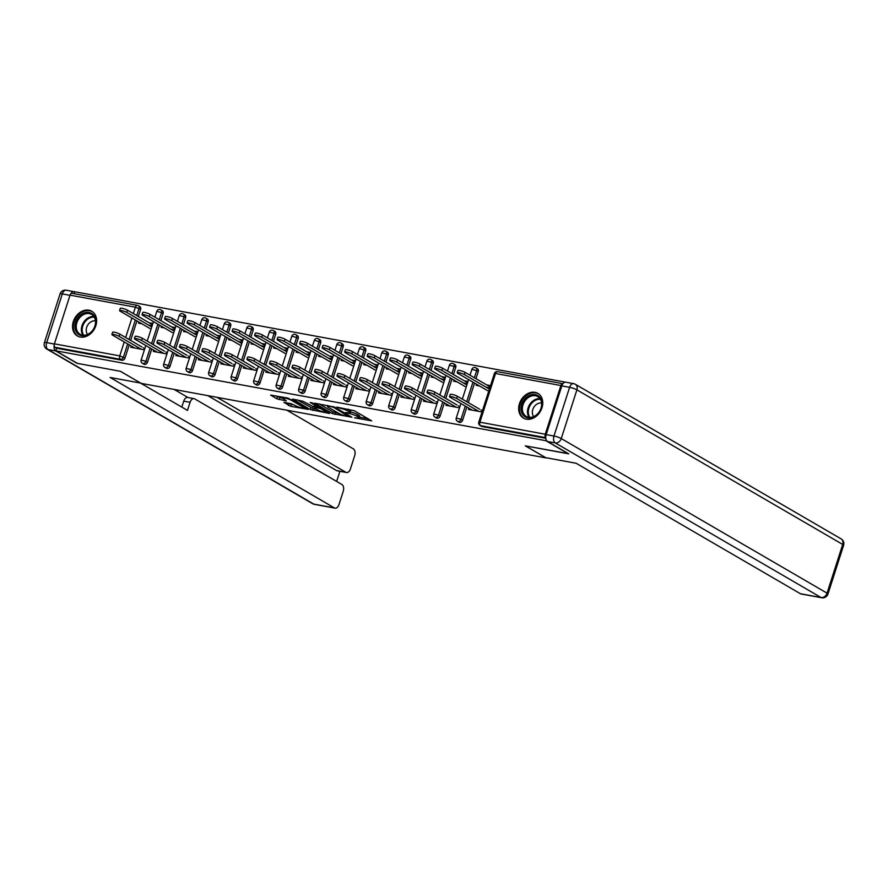 <?xml version="1.0" encoding="UTF-8"?>
<svg xmlns="http://www.w3.org/2000/svg" width="888" height="888" viewBox="0 0 888 888"><rect width="100%" height="100%" fill="white"/><g stroke="black" fill="none" stroke-linecap="round" stroke-linejoin="round"><path stroke-width="1.33" d="M354.534 417.815L371.695 420.857L354.234 410.711L336.807 407.115L340.115 408.258A5.761 0.966 -162.2 0 1 347.741 410.9L349.206 411.743A5.761 0.966 -162.2 0 1 350.15 412.676A5.761 0.966 -162.2 0 1 347.774 412.72L345.51 412.565L349.128 413.508A5.761 0.966 -162.2 0 1 356.765 416.15L358.219 416.994A5.761 0.966 -162.2 0 1 359.174 417.915A5.761 0.966 -162.2 0 1 356.787 417.959L354.534 417.815M80.275 337.04A14.308 11.189 -59.8 0 0 95.149 327.506A14.308 11.189 -59.8 0 0 91.775 311.255A14.308 11.189 -59.8 0 0 88.9 310.19A14.308 11.189 -59.8 0 0 74.026 319.736A14.308 11.189 -59.8 0 0 77.4 335.986A14.308 11.189 -59.8 0 0 80.275 337.04M526.395 419.192A14.308 11.189 -59.8 0 0 541.269 409.646A14.308 11.189 -59.8 0 0 537.906 393.395A14.308 11.189 -59.8 0 0 535.02 392.341A14.308 11.189 -59.8 0 0 520.146 401.876A14.308 11.189 -59.8 0 0 523.52 418.126A14.308 11.189 -59.8 0 0 526.395 419.192M283.905 402.364L290.742 406.338L308.192 409.401L288.056 398.135L270.596 395.071L276.812 398.801L286.347 400.943L283.86 398.934A4.817 0.81 -162.2 0 1 283.061 398.157A4.817 0.81 -162.2 0 1 286.413 398.423A4.817 0.81 -162.2 0 1 291.442 400.333L302.93 407.015A4.817 0.81 -162.2 0 1 303.729 407.792A4.817 0.81 -162.2 0 1 300.377 407.514A4.817 0.81 -162.2 0 1 295.349 405.616L291.053 403.674L283.905 402.364M568.342 453.624L525.296 445.854L546.053 457.919L141.192 383.372L120.446 371.306L77.445 363.381L55.811 350.804L546.764 440.859M568.298 453.768L546.664 441.181M332.401 413.619L351.937 417.227L334.487 407.07L314.641 403.185L332.401 413.619L332.945 411.899L338.761 413.364M329.47 413.475L310.378 409.568L292.618 399.123L302.897 401.254L312.365 406.193L317.86 407.059L310.19 402.475L312.165 402.841L329.626 412.998M150.505 323.576L152.714 323.987M173.005 327.716L175.225 328.127M195.515 331.868L197.735 332.279M218.026 336.008L220.235 336.419M240.537 340.16L242.746 340.559M263.037 344.3L265.257 344.711M285.548 348.44L287.768 348.851M308.058 352.591L310.278 352.991M330.569 356.732L332.778 357.143M353.069 360.872L355.289 361.283M375.58 365.024L377.8 365.434M398.09 369.164L400.31 369.575M420.601 373.315L422.81 373.715M443.101 377.456L445.321 377.866M465.612 381.596L467.832 382.007M562.925 383.694A2.753 1.654 100.4 0 0 562.87 383.683A2.753 1.654 100.4 0 0 560.894 385.525L545.254 434.232A2.753 1.654 100.4 0 0 545.754 437.573M545.754 437.651L480.552 425.641L482.129 426.562L545.809 438.295M488.123 385.747L490.343 386.158M565.7 382.195L74.77 291.764L74.148 293.695M55.811 350.804L56.643 348.218L55.056 347.297A2.753 1.654 -79.6 0 1 54.401 343.856L70.041 295.149A2.753 1.654 -79.6 0 1 72.028 293.306L137.385 305.339A2.753 1.654 -79.6 0 1 137.718 305.461A2.753 2.153 120.2 0 1 138.273 305.661A2.753 2.153 120.2 0 1 139.05 308.436L136.752 315.584M476.534 384.238L476.179 385.37L479.531 385.98M468.853 408.169L468.442 409.457L482.051 411.965M486.025 387.179L489.788 387.867M490.509 385.636L486.735 384.937M147.497 362.215A2.753 2.153 120.2 0 1 144.511 364.402A2.753 2.153 120.2 0 1 143.956 364.191L142.369 363.27A2.753 2.153 120.2 0 0 142.924 363.481A2.753 2.153 -59.8 0 0 145.921 361.294L147.497 362.215L151.748 348.984M160.217 309.601A2.753 2.153 120.2 0 1 160.772 309.812L162.36 310.733A2.753 2.153 120.2 0 1 163.137 313.508L160.85 320.646M159.429 325.064L153.169 344.566M133.344 313.597L135.409 307.181A2.753 1.654 -79.6 0 1 137.385 305.339A2.753 2.753 0 0 1 138.273 305.661L139.849 306.582A2.753 2.153 120.2 0 1 140.626 309.357L138.339 316.505M136.918 320.912L130.658 340.426M129.237 344.844L124.997 358.075A2.753 2.153 120.2 0 1 122 360.251L120.413 359.329L55.056 347.297M56.643 348.218L122 360.251M482.129 426.562A2.753 2.153 120.2 0 1 481.574 426.362L479.997 425.441A2.753 2.153 120.2 0 0 480.552 425.641A2.753 1.654 100.4 0 1 479.897 422.2L545.254 434.232M161.427 326.218L161.061 327.339L164.413 327.961M175.391 327.605L171.628 326.917M170.907 329.159L174.67 329.848M153.746 350.15L153.324 351.437L166.933 353.946M192.518 370.507A2.753 2.153 120.2 0 1 189.521 372.683A2.753 2.153 120.2 0 1 188.966 372.483L187.39 371.561A2.753 2.153 120.2 0 0 187.945 371.772A2.753 2.153 -59.8 0 0 190.931 369.586L192.518 370.507L196.759 357.276M205.239 317.893A2.753 2.153 120.2 0 1 205.794 318.093L207.37 319.014A2.753 2.153 120.2 0 1 208.158 321.789L205.861 328.937M204.44 333.344L198.179 352.858M206.438 334.51L206.083 335.631L209.435 336.252M220.413 335.897L216.639 335.209M215.928 337.44L219.691 338.139M198.757 358.43L198.346 359.729L211.954 362.237M237.529 378.788A2.753 2.153 120.2 0 1 234.543 380.974A2.753 2.153 120.2 0 1 233.988 380.774L232.401 379.853A2.753 2.153 120.2 0 0 232.956 380.053A2.753 2.153 -59.8 0 0 235.953 377.877L237.529 378.788L241.78 365.556M250.25 326.185A2.753 2.153 120.2 0 1 250.805 326.384L252.392 327.306A2.753 2.153 120.2 0 1 253.169 330.081L250.882 337.229M249.461 341.636L243.201 361.15M251.459 342.801L251.093 343.922L254.445 344.533M265.423 344.189L261.66 343.49M260.939 345.732L264.702 346.431M243.778 366.722L243.356 368.021L256.965 370.518M282.551 387.079A2.753 2.153 120.2 0 1 279.554 389.266A2.753 2.153 120.2 0 1 278.999 389.066L277.422 388.145A2.753 2.153 120.2 0 0 277.977 388.345A2.753 2.153 -59.8 0 0 280.963 386.158L282.551 387.079L286.791 373.848M295.271 334.476A2.753 2.153 120.2 0 1 295.826 334.676L297.402 335.597A2.753 2.153 120.2 0 1 298.19 338.372L295.893 345.51M294.483 349.928L288.212 369.441M296.47 351.082L296.115 352.214L299.467 352.825M310.445 352.481L306.671 351.781M305.96 354.023L309.723 354.712M288.789 375.014L288.378 376.301L301.987 378.81M327.561 395.371A2.753 2.153 120.2 0 1 324.575 397.558A2.753 2.153 120.2 0 1 324.02 397.347L322.433 396.425A2.753 2.153 120.2 0 0 322.988 396.636A2.753 2.153 -59.8 0 0 325.985 394.45L327.561 395.371L331.812 382.14M340.282 342.757A2.753 2.153 120.2 0 1 340.837 342.968L342.424 343.889A2.753 2.153 120.2 0 1 343.201 346.664L340.914 353.801M339.494 358.219L333.233 377.722M341.492 359.374L341.125 360.495L344.477 361.116M355.455 360.761L351.692 360.073M350.971 362.315L354.734 363.003M333.81 383.305L333.389 384.593L346.997 387.101M372.583 403.663A2.753 2.153 120.2 0 1 369.586 405.838A2.753 2.153 120.2 0 1 369.031 405.638L367.454 404.717A2.753 2.153 120.2 0 0 368.009 404.928A2.753 2.153 -59.8 0 0 370.995 402.741L372.583 403.663L376.834 390.431M385.303 351.049A2.753 2.153 120.2 0 1 385.858 351.248L387.434 352.17A2.753 2.153 120.2 0 1 388.223 354.945L385.925 362.093M384.515 366.5L378.244 386.014M386.502 367.665L386.147 368.786L389.499 369.408M400.477 369.053L396.703 368.365M395.993 370.596L399.755 371.295M378.821 391.586L378.41 392.885L392.019 395.393M417.593 411.943A2.753 2.153 120.2 0 1 414.607 414.13A2.753 2.153 120.2 0 1 414.052 413.93L412.465 413.009A2.753 2.153 120.2 0 0 413.02 413.209A2.753 2.153 -59.8 0 0 416.017 411.033L417.593 411.943L421.844 398.723M430.325 359.34A2.753 2.153 120.2 0 1 430.869 359.54L432.456 360.461A2.753 2.153 120.2 0 1 433.233 363.236L430.946 370.385M429.526 374.791L423.265 394.305M431.524 375.957L431.157 377.078L434.51 377.689M445.487 377.345L441.725 376.656M441.003 378.887L444.766 379.587M423.842 399.878L423.421 401.176L437.029 403.674M462.615 420.235A2.753 2.153 120.2 0 1 459.618 422.422A2.753 2.153 120.2 0 1 459.063 422.222L457.487 421.301A2.753 2.153 120.2 0 0 458.042 421.5A2.753 2.153 -59.8 0 0 461.027 419.314L462.615 420.235L466.866 407.004M475.335 367.632A2.753 2.153 120.2 0 1 475.89 367.832L477.466 368.753A2.753 2.153 120.2 0 1 478.255 371.528L475.957 378.665M474.547 383.083L468.276 402.597M446.353 404.018L445.931 405.317L459.54 407.825M454.034 380.097L453.668 381.218L457.02 381.84M467.998 381.485L464.235 380.797M463.514 383.028L467.277 383.727M440.104 416.095A2.753 2.153 120.2 0 1 437.107 418.281A2.753 2.153 120.2 0 1 436.552 418.07L434.976 417.149A2.753 2.153 120.2 0 0 435.531 417.36A2.753 2.153 -59.8 0 0 438.528 415.173L440.104 416.095L444.355 402.863M452.825 363.481A2.753 2.153 120.2 0 1 453.38 363.692L454.967 364.602A2.753 2.153 120.2 0 1 455.744 367.388L453.446 374.525M452.036 378.943L445.765 398.446M401.332 395.737L400.921 397.025L414.53 399.533M409.013 371.806L408.658 372.927L411.999 373.548M422.977 373.204L419.214 372.505M418.492 374.747L422.266 375.435M395.093 407.803A2.753 2.153 120.2 0 1 392.096 409.99A2.753 2.153 120.2 0 1 391.541 409.779L389.965 408.869A2.753 2.153 120.2 0 0 390.509 409.068A2.753 2.153 -59.8 0 0 393.506 406.882L395.093 407.803L399.334 394.572M407.814 355.2A2.753 2.153 120.2 0 1 408.369 355.4L409.945 356.321A2.753 2.153 120.2 0 1 410.722 359.096L408.436 366.233M407.015 370.651L400.754 390.165M356.321 387.446L355.899 388.744L369.508 391.242M364.002 363.525L363.636 364.646L366.988 365.257M377.966 364.913L374.203 364.213M373.482 366.455L377.245 367.144M350.072 399.511A2.753 2.153 120.2 0 1 347.075 401.698A2.753 2.153 120.2 0 1 346.52 401.498L344.944 400.577A2.753 2.153 120.2 0 0 345.499 400.777A2.753 2.153 -59.8 0 0 348.496 398.601L350.072 399.511L354.323 386.28M362.792 346.908A2.753 2.153 120.2 0 1 363.347 347.108L364.935 348.029A2.753 2.153 120.2 0 1 365.712 350.804L363.414 357.942M362.004 362.36L355.733 381.873M311.3 379.154L310.889 380.453L324.497 382.961M318.981 355.233L318.626 356.354L321.967 356.965M332.945 356.621L329.182 355.933M328.46 358.164L332.234 358.863M305.061 391.231A2.753 2.153 120.2 0 1 302.064 393.406A2.753 2.153 120.2 0 1 301.509 393.206L299.933 392.285A2.753 2.153 120.2 0 0 300.477 392.485A2.753 2.153 -59.8 0 0 303.474 390.309L305.061 391.231L309.301 377.999M317.782 338.617A2.753 2.153 120.2 0 1 318.337 338.816L319.913 339.738A2.753 2.153 120.2 0 1 320.69 342.513L318.404 349.661M316.983 354.068L310.722 373.582M266.289 370.862L265.867 372.161L279.476 374.669M273.97 346.942L273.604 348.063L276.956 348.684M287.934 348.329L284.171 347.641M283.45 349.872L287.213 350.571M260.04 382.939A2.753 2.153 120.2 0 1 257.043 385.126A2.753 2.153 120.2 0 1 256.488 384.915L254.912 383.993A2.753 2.153 120.2 0 0 255.467 384.204A2.753 2.153 -59.8 0 0 258.464 382.018L260.04 382.939L264.291 369.708M272.76 330.325A2.753 2.153 120.2 0 1 273.315 330.536L274.903 331.446A2.753 2.153 120.2 0 1 275.68 334.232L273.382 341.369M271.972 345.776L265.701 365.29M221.267 362.582L220.857 363.869L234.465 366.378M228.949 338.65L228.593 339.771L231.935 340.393M242.912 340.049L239.15 339.349M238.428 341.591L242.202 342.28M215.029 374.647A2.753 2.153 120.2 0 1 212.032 376.834A2.753 2.153 120.2 0 1 211.477 376.623L209.901 375.713A2.753 2.153 120.2 0 0 210.445 375.913A2.753 2.153 -59.8 0 0 213.442 373.726L215.029 374.647L219.269 361.416M227.75 322.033A2.753 2.153 120.2 0 1 228.305 322.244L229.881 323.165A2.753 2.153 120.2 0 1 230.658 325.94L228.371 333.078M226.951 337.496L220.69 357.009M176.257 354.29L175.835 355.589L189.444 358.086M183.938 330.369L183.572 331.49L186.924 332.101M197.902 331.757L194.139 331.058M193.418 333.3L197.18 333.988M170.008 366.356A2.753 2.153 120.2 0 1 167.011 368.542A2.753 2.153 120.2 0 1 166.456 368.342L164.879 367.421A2.753 2.153 120.2 0 0 165.434 367.621A2.753 2.153 -59.8 0 0 168.431 365.434L170.008 366.356L174.259 353.124M182.728 313.753A2.753 2.153 120.2 0 1 183.283 313.952L184.871 314.874A2.753 2.153 120.2 0 1 185.648 317.649L183.35 324.786M181.94 329.204L175.669 348.718M131.235 345.998L130.825 347.297L144.433 349.794M138.917 322.078L138.561 323.199L141.902 323.809M152.88 323.465L149.117 322.777M148.396 325.008L152.17 325.707M359.174 417.915L359.729 416.195A5.761 0.966 -162.2 0 0 358.774 415.273L358.219 416.994M350.394 411.932A5.761 0.966 -162.2 0 1 357.32 414.419L358.774 415.273M350.15 412.676L350.704 410.955A5.761 0.966 -162.2 0 0 349.75 410.023L349.206 411.743M348.418 409.246L349.75 410.023M359.418 417.16L368.076 418.759M319.103 403.851L332.945 411.899M348.573 416.45L333.566 407.326L329.848 406.371A5.761 0.966 -162.2 0 0 327.461 406.415A5.761 0.966 -162.2 0 0 328.416 407.337L338.894 413.431A5.761 0.966 -162.2 0 0 346.52 416.072L348.573 416.45M316.739 409.301L313.309 408.669L312.765 410.389M297.08 399.8L313.309 408.669M317.327 409.646A4.817 0.81 -162.2 0 0 322.355 411.544A4.817 0.81 -162.2 0 0 325.696 411.81A4.817 0.81 -162.2 0 0 324.908 411.044L320.857 408.68L313.719 406.981L317.327 409.646M275.058 395.737L283.316 398.557M287.623 403.052L294.716 405.25M457.187 372.727L457.908 370.485A4.129 0.699 17.8 0 1 460.772 370.718A4.129 0.699 17.8 0 1 465.079 372.338L464.369 374.581A4.129 0.699 -162.2 0 0 460.062 372.949A4.129 0.699 -162.2 0 0 457.187 372.727A4.129 0.699 -162.2 0 0 457.875 373.382L487.568 390.653M489.377 389.133L464.369 374.581M490.098 386.891L465.079 372.338M449.506 396.647L450.227 394.405A4.129 0.699 17.8 0 1 453.091 394.638A4.129 0.699 17.8 0 1 457.398 396.27L456.687 398.501A4.129 0.699 -162.2 0 0 452.381 396.881A4.129 0.699 -162.2 0 0 449.506 396.647A4.129 0.699 -162.2 0 0 450.194 397.313L472.305 410.178M457.398 396.27L479.52 409.135M480.896 409.934L482.417 410.822M456.687 398.501L478.799 411.366M539.604 397.058A12.377 9.679 120.2 0 1 538.072 413.586A12.377 9.679 120.2 0 1 523.398 415.384A12.377 9.679 120.2 0 1 524.93 398.867A12.377 9.679 120.2 0 1 539.604 397.058M524.497 414.996A11.466 8.969 -59.8 0 0 526.229 416.416A11.466 8.969 -59.8 0 0 538.961 412.221A11.466 8.969 -59.8 0 0 539.493 398.024A11.466 8.969 -59.8 0 0 537.762 396.603A11.466 8.969 -59.8 0 0 525.019 400.81A11.466 8.969 -59.8 0 0 524.497 414.996M539.005 394.161A14.208 11.111 -59.8 0 0 538.65 393.939A14.208 11.111 -59.8 0 0 522.854 399.145A14.208 11.111 -59.8 0 0 522.2 416.75A14.208 11.111 -59.8 0 0 524.353 418.514A14.208 11.111 -59.8 0 0 524.719 418.714M541.591 403.03A8.159 6.383 -59.8 0 0 533.688 407.503A8.159 6.383 -59.8 0 0 533.71 416.572M83.738 313.12A12.377 9.679 120.2 0 1 95.682 319.824A12.377 9.679 120.2 0 1 87.013 335.031A12.377 9.679 120.2 0 1 75.08 328.338A12.377 9.679 120.2 0 1 83.738 313.12M87.39 334.51A11.466 8.969 -59.8 0 0 95.249 324.675A11.466 8.969 -59.8 0 0 91.63 314.452A11.466 8.969 -59.8 0 0 84.36 314.219A11.466 8.969 -59.8 0 0 76.49 324.053A11.466 8.969 -59.8 0 0 80.109 334.276A11.466 8.969 -59.8 0 0 87.39 334.51M95.471 320.89A8.159 6.383 -59.8 0 0 92.008 321.334A8.159 6.383 -59.8 0 0 87.59 334.421M92.885 312.01A14.208 11.111 -59.8 0 0 92.53 311.788A14.208 11.111 -59.8 0 0 83.494 311.499A14.208 11.111 -59.8 0 0 73.748 323.698A14.208 11.111 -59.8 0 0 78.233 336.363A14.208 11.111 -59.8 0 0 78.599 336.563M545.698 457.664L576.145 463.27L800.432 593.728L821.067 597.524L555.278 442.923L547.485 441.491L568.731 453.846L525.441 445.876L545.698 457.664M561.815 385.892L546.176 434.609L553.968 436.041L569.608 387.335L561.815 385.892A5.506 3.297 -79.6 0 1 565.778 382.206L573.57 383.638A5.506 3.297 100.4 0 0 569.608 387.335A5.506 0.932 -162.2 0 1 576.9 389.854L561.26 438.561L827.05 593.151L842.69 544.444L576.9 389.854A5.506 4.307 -59.8 0 0 575.346 384.293A5.506 5.506 0 0 0 573.57 383.638A5.506 3.297 100.4 0 1 574.236 383.894M843.6 545.332A5.506 5.506 0 0 0 841.125 538.894A5.506 4.307 -59.8 0 1 842.69 544.444A5.506 0.932 17.8 0 1 843.6 545.332L827.96 594.039A5.506 0.932 -162.2 0 0 827.05 593.151A5.506 4.307 -59.8 0 1 821.067 597.524A5.506 3.297 100.4 0 0 821.722 597.768L801.098 593.972A5.506 3.297 -79.6 0 1 800.432 593.728M547.485 441.491A5.506 3.297 -79.6 0 1 546.176 434.609M54.19 345.155A5.506 3.297 100.4 0 0 55.766 350.949L77.012 363.303L120.302 371.273L140.57 383.006M140.559 383.061L110.112 377.456L334.399 507.914A5.506 3.297 100.4 0 0 335.065 508.158A5.506 3.297 100.4 0 0 339.016 504.473L343.223 491.386A5.506 3.297 100.4 0 0 341.913 484.504L194.694 398.867A5.506 3.297 100.4 0 0 194.039 398.623A5.506 3.297 100.4 0 0 190.076 402.308L183.727 401.143A5.506 3.297 -79.6 0 1 187.69 397.458L194.039 398.623M140.426 383.039L187.479 410.4L190.076 402.308M346.498 472.527L337.262 470.829A5.506 3.297 -79.6 0 1 336.608 470.585L345.843 472.283A5.506 3.297 100.4 0 0 346.498 472.527A5.506 3.297 100.4 0 0 350.46 468.842L354.656 455.755A5.506 3.297 100.4 0 0 353.357 448.873L286.857 410.189M336.641 481.429L339.893 471.306M345.843 472.283L216.972 397.325M74.714 291.908A5.506 3.297 100.4 0 0 74.07 291.664A5.506 3.297 100.4 0 0 70.751 293.85M174.137 389.444L188.034 397.513M336.608 470.585L207.737 395.626M181.807 407.104L183.727 401.143M434.676 368.576L435.398 366.344A4.129 0.699 17.8 0 1 438.261 366.566A4.129 0.699 17.8 0 1 442.579 368.198L441.858 370.44A4.129 0.699 -162.2 0 0 437.551 368.809A4.129 0.699 -162.2 0 0 434.676 368.576A4.129 0.699 -162.2 0 0 435.364 369.242L465.057 386.513M466.877 384.992L441.858 370.44M467.588 382.75L442.579 368.198M412.176 364.435L412.887 362.193A4.129 0.699 17.8 0 1 415.762 362.426A4.129 0.699 17.8 0 1 420.068 364.058L419.347 366.289A4.129 0.699 -162.2 0 0 415.04 364.657A4.129 0.699 -162.2 0 0 412.176 364.435A4.129 0.699 -162.2 0 0 412.853 365.101L442.546 382.362M444.366 380.841L419.347 366.289M445.088 378.61L420.068 364.058M389.666 360.284L390.387 358.053A4.129 0.699 17.8 0 1 393.251 358.275A4.129 0.699 17.8 0 1 397.558 359.906L396.836 362.149A4.129 0.699 -162.2 0 0 392.529 360.517A4.129 0.699 -162.2 0 0 389.666 360.284A4.129 0.699 -162.2 0 0 390.343 360.95L420.035 378.221M421.856 376.701L396.836 362.149M422.577 374.459L397.558 359.906M367.155 356.144L367.876 353.901A4.129 0.699 17.8 0 1 370.74 354.134A4.129 0.699 17.8 0 1 375.047 355.766L374.336 358.008A4.129 0.699 -162.2 0 0 370.03 356.377A4.129 0.699 -162.2 0 0 367.155 356.144A4.129 0.699 -162.2 0 0 367.843 356.81L397.535 374.081M399.345 372.549L374.336 358.008M400.066 370.318L375.047 355.766M344.644 352.003L345.365 349.761A4.129 0.699 17.8 0 1 348.229 349.994A4.129 0.699 17.8 0 1 352.547 351.626L351.826 353.857A4.129 0.699 -162.2 0 0 347.519 352.225A4.129 0.699 -162.2 0 0 344.644 352.003A4.129 0.699 -162.2 0 0 345.332 352.658L375.025 369.93M376.845 368.409L351.826 353.857M377.555 366.167L352.547 351.626M426.995 392.507L427.716 390.265A4.129 0.699 17.8 0 1 430.58 390.498A4.129 0.699 17.8 0 1 434.898 392.119L434.177 394.361A4.129 0.699 -162.2 0 0 429.87 392.729A4.129 0.699 -162.2 0 0 426.995 392.507A4.129 0.699 -162.2 0 0 427.683 393.162L449.794 406.027M434.898 392.119L457.009 404.984M458.397 405.794L459.906 406.671M434.177 394.361L456.288 407.226M404.495 388.356L405.206 386.125A4.129 0.699 17.8 0 1 408.08 386.347A4.129 0.699 17.8 0 1 412.387 387.978L411.666 390.221A4.129 0.699 -162.2 0 0 407.359 388.589A4.129 0.699 -162.2 0 0 404.495 388.356A4.129 0.699 -162.2 0 0 405.172 389.022L427.295 401.887M412.387 387.978L434.498 400.843M435.886 401.642L437.407 402.53M411.666 390.221L433.777 403.074M381.984 384.215L382.706 381.973A4.129 0.699 17.8 0 1 385.57 382.206A4.129 0.699 17.8 0 1 389.876 383.838L389.155 386.069A4.129 0.699 -162.2 0 0 384.848 384.437A4.129 0.699 -162.2 0 0 381.984 384.215A4.129 0.699 -162.2 0 0 382.661 384.881L404.784 397.735M389.876 383.838L411.988 396.703M413.375 397.502L414.896 398.39M389.155 386.069L411.277 398.934M359.474 380.064L360.195 377.833A4.129 0.699 17.8 0 1 363.059 378.055A4.129 0.699 17.8 0 1 367.366 379.687L366.655 381.929A4.129 0.699 -162.2 0 0 362.337 380.297A4.129 0.699 -162.2 0 0 359.474 380.064A4.129 0.699 -162.2 0 0 360.162 380.73L382.273 393.595M367.366 379.687L389.488 392.552M390.864 393.362L392.385 394.239M366.655 381.929L388.766 394.794M336.963 375.924L337.684 373.682A4.129 0.699 17.8 0 1 340.548 373.915A4.129 0.699 17.8 0 1 344.866 375.546L344.144 377.789A4.129 0.699 -162.2 0 0 339.838 376.157A4.129 0.699 -162.2 0 0 336.963 375.924A4.129 0.699 -162.2 0 0 337.651 376.59L359.762 389.455M344.866 375.546L366.977 388.411M368.365 389.21L369.874 390.098M344.144 377.789L366.256 390.642M322.144 347.852L322.855 345.621A4.129 0.699 17.8 0 1 325.73 345.843A4.129 0.699 17.8 0 1 330.036 347.474L329.315 349.717A4.129 0.699 -162.2 0 0 325.008 348.085A4.129 0.699 -162.2 0 0 322.144 347.852A4.129 0.699 -162.2 0 0 322.821 348.518L352.514 365.789M354.334 364.269L329.315 349.717M355.056 362.026L330.036 347.474M314.463 371.783L315.173 369.541A4.129 0.699 17.8 0 1 318.048 369.774A4.129 0.699 17.8 0 1 322.355 371.406L321.634 373.637A4.129 0.699 -162.2 0 0 317.327 372.005A4.129 0.699 -162.2 0 0 314.463 371.783A4.129 0.699 -162.2 0 0 315.14 372.438L337.251 385.303M322.355 371.406L344.466 384.26M345.854 385.07L347.375 385.947M321.634 373.637L343.745 386.502M299.633 343.712L300.355 341.469A4.129 0.699 17.8 0 1 303.219 341.702A4.129 0.699 17.8 0 1 307.526 343.334L306.804 345.565A4.129 0.699 -162.2 0 0 302.497 343.945A4.129 0.699 -162.2 0 0 299.633 343.712A4.129 0.699 -162.2 0 0 300.311 344.378L330.003 361.649M331.823 360.117L306.804 345.565M332.545 357.886L307.526 343.334M291.952 367.632L292.674 365.401A4.129 0.699 17.8 0 1 295.538 365.623A4.129 0.699 17.8 0 1 299.844 367.255L299.123 369.497A4.129 0.699 -162.2 0 0 294.816 367.865A4.129 0.699 -162.2 0 0 291.952 367.632A4.129 0.699 -162.2 0 0 292.629 368.298L314.752 381.163M299.844 367.255L321.956 380.12M323.343 380.919L324.864 381.807M299.123 369.497L321.245 382.362M277.123 339.571L277.844 337.329A4.129 0.699 17.8 0 1 280.708 337.562A4.129 0.699 17.8 0 1 285.015 339.183L284.304 341.425A4.129 0.699 -162.2 0 0 279.986 339.793A4.129 0.699 -162.2 0 0 277.123 339.571A4.129 0.699 -162.2 0 0 277.811 340.226L307.503 357.498M309.313 355.977L284.304 341.425M310.034 353.735L285.015 339.183M269.441 363.492L270.163 361.25A4.129 0.699 17.8 0 1 273.027 361.483A4.129 0.699 17.8 0 1 277.334 363.114L276.623 365.345A4.129 0.699 -162.2 0 0 272.305 363.725A4.129 0.699 -162.2 0 0 269.441 363.492A4.129 0.699 -162.2 0 0 270.13 364.158L292.241 377.023M277.334 363.114L299.456 375.979M300.832 376.778L302.353 377.666M276.623 365.345L298.734 378.21M254.612 335.42L255.333 333.189A4.129 0.699 17.8 0 1 258.197 333.411A4.129 0.699 17.8 0 1 262.515 335.042L261.793 337.285A4.129 0.699 -162.2 0 0 257.487 335.653A4.129 0.699 -162.2 0 0 254.612 335.42A4.129 0.699 -162.2 0 0 255.3 336.086L284.993 353.357M286.813 351.837L261.793 337.285M287.523 349.595L262.515 335.042M246.931 359.351L247.652 357.109A4.129 0.699 17.8 0 1 250.516 357.342A4.129 0.699 17.8 0 1 254.834 358.963L254.112 361.205A4.129 0.699 -162.2 0 0 249.806 359.573A4.129 0.699 -162.2 0 0 246.931 359.351A4.129 0.699 -162.2 0 0 247.619 360.006L269.73 372.871M254.834 358.963L276.945 371.828M278.321 372.638L279.842 373.515M254.112 361.205L276.224 374.07M232.112 331.28L232.823 329.037A4.129 0.699 17.8 0 1 235.697 329.27A4.129 0.699 17.8 0 1 240.004 330.902L239.283 333.133A4.129 0.699 -162.2 0 0 234.976 331.502A4.129 0.699 -162.2 0 0 232.112 331.28A4.129 0.699 -162.2 0 0 232.789 331.946L262.482 349.206M264.302 347.685L239.283 333.133M265.024 345.454L240.004 330.902M224.431 355.2L225.141 352.969A4.129 0.699 17.8 0 1 228.016 353.191A4.129 0.699 17.8 0 1 232.323 354.823L231.602 357.065A4.129 0.699 -162.2 0 0 227.295 355.433A4.129 0.699 -162.2 0 0 224.431 355.2A4.129 0.699 -162.2 0 0 225.108 355.866L247.219 368.731M232.323 354.823L254.434 367.688M255.822 368.487L257.342 369.375M231.602 357.065L253.713 369.919M209.601 327.128L210.323 324.897A4.129 0.699 17.8 0 1 213.187 325.119A4.129 0.699 17.8 0 1 217.493 326.751L216.772 328.993A4.129 0.699 -162.2 0 0 212.465 327.361A4.129 0.699 -162.2 0 0 209.601 327.128A4.129 0.699 -162.2 0 0 210.278 327.794L239.971 345.066M241.791 343.545L216.772 328.993M242.513 341.303L217.493 326.751M201.92 351.06L202.642 348.818A4.129 0.699 17.8 0 1 205.505 349.051A4.129 0.699 17.8 0 1 209.812 350.682L209.091 352.913A4.129 0.699 -162.2 0 0 204.784 351.282A4.129 0.699 -162.2 0 0 201.92 351.06A4.129 0.699 -162.2 0 0 202.597 351.726L224.72 364.579M209.812 350.682L231.923 363.536M233.311 364.346L234.832 365.234M209.091 352.913L231.213 365.778M187.091 322.988L187.812 320.746A4.129 0.699 17.8 0 1 190.676 320.979A4.129 0.699 17.8 0 1 194.983 322.61L194.272 324.841A4.129 0.699 -162.2 0 0 189.954 323.221A4.129 0.699 -162.2 0 0 187.091 322.988A4.129 0.699 -162.2 0 0 187.779 323.654L217.471 340.925M219.281 339.394L194.272 324.841M220.002 337.163L194.983 322.61M179.409 346.908L180.131 344.677A4.129 0.699 17.8 0 1 182.995 344.899A4.129 0.699 17.8 0 1 187.301 346.531L186.591 348.773A4.129 0.699 -162.2 0 0 182.273 347.141A4.129 0.699 -162.2 0 0 179.409 346.908A4.129 0.699 -162.2 0 0 180.098 347.574L202.209 360.439M187.301 346.531L209.424 359.396M210.8 360.206L212.321 361.083M186.591 348.773L208.702 361.638M164.58 318.848L165.301 316.605A4.129 0.699 17.8 0 1 168.165 316.838A4.129 0.699 17.8 0 1 172.483 318.47L171.761 320.701A4.129 0.699 -162.2 0 0 167.455 319.07A4.129 0.699 -162.2 0 0 164.58 318.848A4.129 0.699 -162.2 0 0 165.268 319.502L194.96 336.774M196.781 335.253L171.761 320.701M197.491 333.011L172.483 318.47M156.899 342.768L157.62 340.526A4.129 0.699 17.8 0 1 160.484 340.759A4.129 0.699 17.8 0 1 164.802 342.391L164.08 344.622A4.129 0.699 -162.2 0 0 159.773 343.001A4.129 0.699 -162.2 0 0 156.899 342.768A4.129 0.699 -162.2 0 0 157.587 343.434L179.698 356.299M164.802 342.391L186.913 355.256M188.289 356.055L189.81 356.943M164.08 344.622L186.191 357.487M142.08 314.696L142.79 312.465A4.129 0.699 17.8 0 1 145.665 312.687A4.129 0.699 17.8 0 1 149.972 314.319L149.251 316.561A4.129 0.699 -162.2 0 0 144.944 314.929A4.129 0.699 -162.2 0 0 142.08 314.696A4.129 0.699 -162.2 0 0 142.757 315.362L172.45 332.634M174.27 331.113L149.251 316.561M174.992 328.871L149.972 314.319M134.399 338.628L135.109 336.386A4.129 0.699 17.8 0 1 137.984 336.619A4.129 0.699 17.8 0 1 142.291 338.25L141.569 340.481A4.129 0.699 -162.2 0 0 137.263 338.85A4.129 0.699 -162.2 0 0 134.399 338.628A4.129 0.699 -162.2 0 0 135.076 339.283L157.187 352.148M142.291 338.25L164.402 351.104M165.79 351.914L167.31 352.791M141.569 340.481L163.681 353.346M119.569 310.556L120.291 308.314A4.129 0.699 17.8 0 1 123.155 308.547A4.129 0.699 17.8 0 1 127.461 310.178L126.74 312.41A4.129 0.699 -162.2 0 0 122.433 310.778A4.129 0.699 -162.2 0 0 119.569 310.556A4.129 0.699 -162.2 0 0 120.246 311.222L149.939 328.482M151.759 326.962L126.74 312.41M152.481 324.731L127.461 310.178M111.888 334.476L112.61 332.245A4.129 0.699 17.8 0 1 115.473 332.467A4.129 0.699 17.8 0 1 119.78 334.099L119.059 336.341A4.129 0.699 -162.2 0 0 114.752 334.709A4.129 0.699 -162.2 0 0 111.888 334.476A4.129 0.699 -162.2 0 0 112.565 335.142L134.687 348.007M119.78 334.099L141.891 346.964M143.279 347.763L144.799 348.651M119.059 336.341L141.181 349.206M560.894 385.525L495.537 373.493L479.897 422.2L478.754 422.222A2.753 2.753 0 0 0 479.997 425.441M497.846 371.772A2.753 1.654 100.4 0 0 497.513 371.65A2.753 1.654 100.4 0 0 495.537 373.493L494.394 373.515L478.754 422.222M54.401 343.856L119.769 355.888L124.242 341.936M125.663 337.518L131.924 318.004M140.626 309.357L135.409 307.181L70.041 295.149M127.661 343.922L123.41 357.154A2.753 2.153 -59.8 0 1 120.413 359.329A2.753 1.654 -79.6 0 1 119.769 355.888L124.997 358.075M478.255 371.528L476.667 370.607L474.381 377.755M472.96 382.162L466.7 401.676M465.279 406.082L461.027 419.314L456.243 418.082A2.753 2.753 0 0 0 457.487 421.301M471.883 369.364L476.667 370.607A2.753 2.153 120.2 0 0 475.89 367.832A2.753 2.753 0 0 0 471.883 369.364L470.007 375.213M455.744 367.388L454.168 366.466L451.87 373.604M450.449 378.022L444.189 397.535M442.768 401.942L438.528 415.173L433.744 413.93A2.753 2.753 0 0 0 434.976 417.149M433.233 363.236L431.657 362.315L429.359 369.464M427.949 373.87L421.678 393.384M420.268 397.802L416.017 411.033L411.233 409.79A2.753 2.753 0 0 0 412.465 413.009M410.722 359.096L409.146 358.175L406.848 365.312M405.439 369.73L399.167 389.244M397.757 393.65L393.506 406.882L388.722 405.65A2.753 2.753 0 0 0 389.965 408.869M388.223 354.945L386.635 354.035L384.349 361.172M382.928 365.59L376.667 385.092M375.247 389.51L370.995 402.741L366.211 401.498A2.753 2.753 0 0 0 367.454 404.717M365.712 350.804L364.136 349.883L361.838 357.031M360.417 361.438L354.157 380.952M352.736 385.37L348.496 398.601L343.712 397.358A2.753 2.753 0 0 0 344.944 400.577M343.201 346.664L341.625 345.743L339.327 352.88M337.917 357.298L331.646 376.812M330.236 381.218L325.985 394.45L321.201 393.206A2.753 2.753 0 0 0 322.433 396.425M320.69 342.513L319.114 341.591L316.816 348.74M315.406 353.147L309.135 372.66M307.725 377.078L303.474 390.309L298.69 389.066A2.753 2.753 0 0 0 299.933 392.285M298.19 338.372L296.603 337.451L294.317 344.588M292.896 349.006L286.635 368.52M285.214 372.927L280.963 386.158L276.179 384.926A2.753 2.753 0 0 0 277.422 388.145M275.68 334.232L274.103 333.311L271.806 340.448M270.385 344.866L264.125 364.369M262.704 368.786L258.464 382.018L253.679 380.774A2.753 2.753 0 0 0 254.912 383.993M253.169 330.081L251.593 329.159L249.295 336.308M247.885 340.715L241.614 360.228M240.204 364.646L235.953 377.877L231.169 376.634A2.753 2.753 0 0 0 232.401 379.853M230.658 325.94L229.082 325.019L226.784 332.156M225.374 336.574L219.103 356.088M217.693 360.495L213.442 373.726L208.658 372.494A2.753 2.753 0 0 0 209.901 375.713M208.158 321.789L206.571 320.879L204.284 328.016M202.864 332.423L196.603 351.937M195.182 356.354L190.931 369.586L186.147 368.342A2.753 2.753 0 0 0 187.39 371.561M185.648 317.649L184.071 316.727L181.774 323.876M180.353 328.283L174.092 347.796M172.672 352.203L168.431 365.434L163.647 364.202A2.753 2.753 0 0 0 164.879 367.421M163.137 313.508L161.561 312.587L159.263 319.724M157.853 324.142L151.582 343.656M150.172 348.063L145.921 361.294L141.137 360.051A2.753 2.753 0 0 0 142.369 363.27M135.342 319.991L129.071 339.505M449.384 365.223L454.168 366.466A2.753 2.153 120.2 0 0 453.38 363.692A2.753 2.753 0 0 0 449.384 365.223L447.508 371.062M426.873 361.083L431.657 362.315A2.753 2.153 120.2 0 0 430.869 359.54A2.753 2.753 0 0 0 426.873 361.083L424.997 366.922M404.362 356.932L409.146 358.175A2.753 2.153 120.2 0 0 408.369 355.4A2.753 2.753 0 0 0 404.362 356.932L402.486 362.781M381.851 352.791L386.635 354.035A2.753 2.153 120.2 0 0 385.858 351.248A2.753 2.753 0 0 0 381.851 352.791L379.975 358.63M359.351 348.651L364.136 349.883A2.753 2.153 120.2 0 0 363.347 347.108A2.753 2.753 0 0 0 359.351 348.651L357.476 354.49M336.841 344.5L341.625 345.743A2.753 2.153 120.2 0 0 340.837 342.968A2.753 2.753 0 0 0 336.841 344.5L334.965 350.338M314.33 340.359L319.114 341.591A2.753 2.153 120.2 0 0 318.337 338.816A2.753 2.753 0 0 0 314.33 340.359L312.454 346.198M291.819 336.208L296.603 337.451A2.753 2.153 120.2 0 0 295.826 334.676A2.753 2.753 0 0 0 291.819 336.208L289.943 342.058M269.319 332.068L274.103 333.311A2.753 2.153 120.2 0 0 273.315 330.536A2.753 2.753 0 0 0 269.319 332.068L267.443 337.906M246.809 327.927L251.593 329.159A2.753 2.153 120.2 0 0 250.805 326.384A2.753 2.753 0 0 0 246.809 327.927L244.933 333.766M224.298 323.776L229.082 325.019A2.753 2.153 120.2 0 0 228.305 322.244A2.753 2.753 0 0 0 224.298 323.776L222.422 329.626M201.787 319.636L206.571 320.879A2.753 2.153 120.2 0 0 205.794 318.093A2.753 2.753 0 0 0 201.787 319.636L199.911 325.474M179.287 315.495L184.071 316.727A2.753 2.153 120.2 0 0 183.283 313.952A2.753 2.753 0 0 0 179.287 315.495L177.411 321.334M156.776 311.344L161.561 312.587A2.753 2.153 120.2 0 0 160.772 309.812A2.753 2.753 0 0 0 156.776 311.344L154.901 317.183M357.32 414.419L356.765 416.15M349.328 412.898L349.128 413.508M348.285 409.224L347.741 410.9M335.331 412.731L334.787 414.452M349.106 415.573L348.895 416.239M333.755 406.726L333.566 407.326M310.922 407.847L310.378 409.568M317.771 406.105L317.56 406.771M325.119 410.378L324.908 411.044M321.068 408.025L320.857 408.68M318.836 406.726L318.47 407.858M303.141 406.349L302.93 407.015M291.653 399.667L291.442 400.333M279.753 397.902L279.198 399.622M277.367 397.08L276.812 398.801M291.286 404.617L290.742 406.338M288.9 403.796L288.356 405.516M529.137 417.349A11.466 8.969 120.2 0 1 529.392 404.995A11.466 8.969 120.2 0 1 540.004 398.668M540.415 399.3A11.089 8.669 -59.8 0 0 530.136 405.428A11.089 8.669 -59.8 0 0 529.892 417.393M83.006 335.209A11.466 8.969 120.2 0 1 89.499 317.216A11.466 8.969 120.2 0 1 93.884 316.517M94.295 317.16A11.089 8.669 -59.8 0 0 90.043 317.826A11.089 8.669 -59.8 0 0 83.772 335.253M555.278 442.923A5.506 4.307 -59.8 0 0 561.26 438.561A5.506 0.932 17.8 0 0 553.968 436.041A5.506 3.297 100.4 0 0 555.278 442.923M69.986 295.327L62.315 293.917L46.675 342.624L54.346 344.045M55.766 350.949L47.985 349.517L313.764 504.107L334.399 507.914M314.43 504.362A5.506 3.297 -79.6 0 1 313.764 504.107A5.506 4.307 -59.8 0 1 312.654 503.707A5.506 5.506 0 0 0 314.43 504.362L335.065 508.158M47.985 349.517A5.506 3.297 -79.6 0 1 46.675 342.624A5.506 0.932 17.8 0 0 44.4 342.668A5.506 5.506 0 0 0 46.875 349.106A5.506 4.307 -59.8 0 0 47.985 349.517M62.315 293.917A5.506 3.297 -79.6 0 1 66.278 290.232A5.506 5.506 0 0 0 60.04 293.961A5.506 0.932 -162.2 0 1 62.315 293.917M562.87 383.683L497.513 371.65A2.753 2.753 0 0 0 494.394 373.515M468.598 379.62L462.326 399.134M460.916 403.552L456.243 418.082M446.087 375.48L439.826 394.994M438.406 399.4L433.744 413.93M423.576 371.339L417.316 390.842M415.895 395.26L411.233 409.79M401.076 367.188L394.805 386.702M393.395 391.109L388.722 405.65M378.566 363.048L372.294 382.562M370.884 386.968L366.211 401.498M356.055 358.896L349.794 378.41M348.374 382.828L343.712 397.358M333.544 354.756L327.284 374.27M325.863 378.677L321.201 393.206M311.044 350.616L304.773 370.118M303.352 374.536L298.69 389.066M288.533 346.464L282.262 365.978M280.852 370.396L276.179 384.926M266.023 342.324L259.762 361.838M258.341 366.245L253.679 380.774M243.512 338.173L237.251 357.686M235.831 362.104L231.169 376.634M221.001 334.032L214.741 353.546M213.32 357.953L208.658 372.494M198.501 329.892L192.23 349.406M190.82 353.813L186.147 368.342M175.991 325.741L169.73 345.254M168.309 349.672L163.647 364.202M153.48 321.6L147.219 341.114M145.799 345.521L141.137 360.051M349.339 415.706L349.095 416.439M327.772 405.45L327.461 406.415M318.104 406.293L317.86 407.059M325.996 410.889L325.696 411.81M313.187 406.349L312.976 407.004M304.029 406.859L303.729 407.792M283.35 397.269L283.061 398.157M821.722 597.768A5.506 5.506 0 0 0 827.96 594.039M841.125 538.894L575.346 384.293M312.654 503.707L46.875 349.106M74.07 291.664L66.278 290.232M44.4 342.668L60.04 293.961"/></g></svg>
